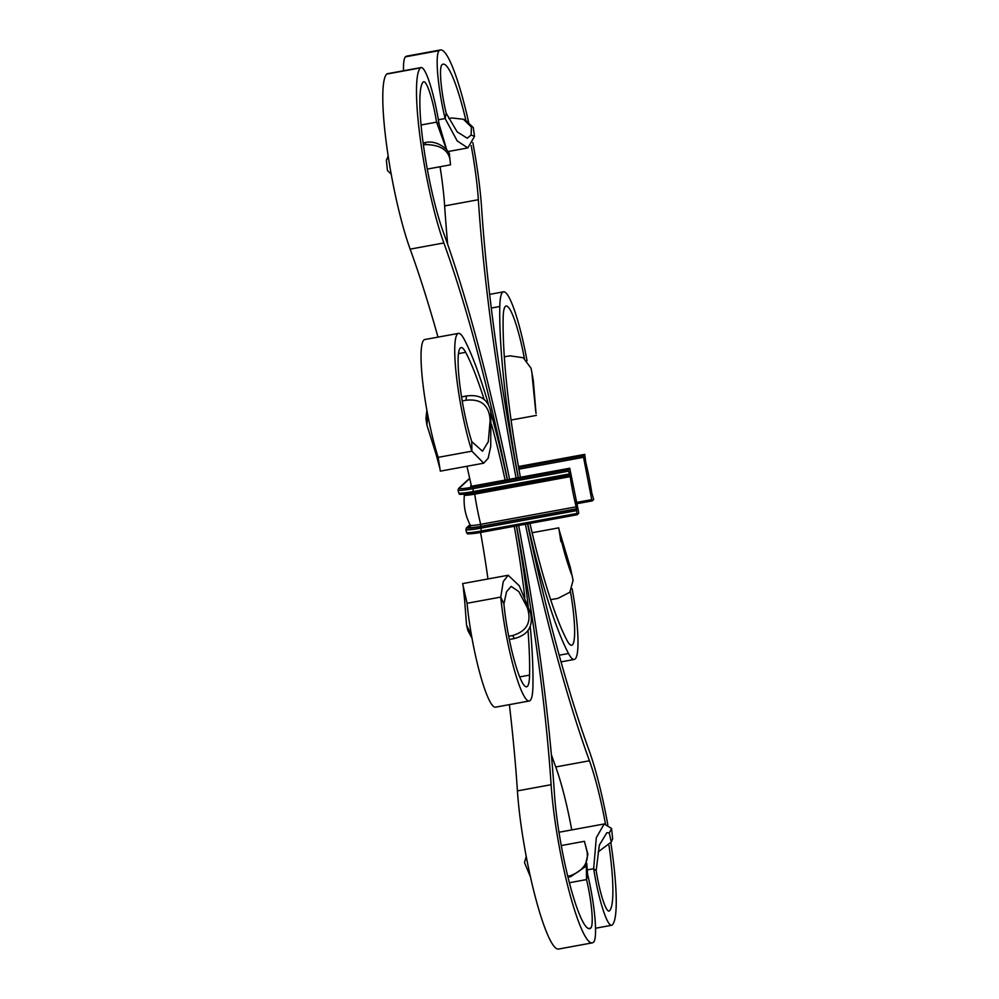 <?xml version="1.0" encoding="UTF-8"?>
<svg xmlns="http://www.w3.org/2000/svg" width="999" height="999" viewBox="0 0 999 999"><rect width="100%" height="100%" fill="white"/><g stroke="black" fill="none" stroke-linecap="round" stroke-linejoin="round"><path stroke-width="1.5" d="M569.38 882.729L586.525 879.582A36.089 5.395 -100.4 0 1 590.784 928.071A86.626 12.95 -100.4 0 1 589.647 928.67A86.626 12.95 -100.4 0 1 569.467 883.054A86.626 12.95 -100.4 0 1 554.383 793.094A419.642 62.75 79.6 0 0 518.668 525.486M509.577 479.27A419.642 62.75 79.6 0 0 443.294 232.043A86.626 12.95 79.6 0 1 423.064 142.482A86.626 12.95 79.6 0 1 423.251 81.993A36.089 5.395 79.6 0 1 423.726 81.743A36.089 5.395 79.6 0 1 436.551 122.14L439.073 124.101A50.537 7.555 79.6 0 0 421.116 67.545A50.537 7.555 79.6 0 0 420.467 67.895A101.061 15.11 79.6 0 0 420.242 138.461A101.061 15.11 79.6 0 0 443.843 242.957L410.152 249.138A405.207 60.589 79.6 0 1 437.999 337.125M586.338 864.397L586.525 879.582L587.612 874.3A50.537 7.555 -100.4 0 1 593.581 942.169A101.061 15.11 -100.4 0 1 592.257 942.869L558.553 949.05A101.061 15.11 -100.4 0 1 535.002 895.828A101.061 15.11 -100.4 0 1 517.42 790.883A405.207 60.589 79.6 0 0 509.378 704.632M592.257 942.869A101.061 15.11 -100.4 0 1 568.706 889.647A101.061 15.11 -100.4 0 1 551.111 784.702A405.207 60.589 79.6 0 0 516.545 525.874M507.43 479.657A405.207 60.589 79.6 0 0 443.843 242.957M530.432 876.872L524.5 862.636L526.223 856.455M567.744 876.248L570.179 875.798C583.404 870.716 588.985 862.512 586.95 851.185L584.415 841.308L561.251 845.554M586.763 863.386L587.612 874.3M585.127 843.968L587.887 854.307L584.914 867.007L570.704 876.685L567.981 877.184M570.704 876.685L570.179 875.798M586.95 851.185L587.537 853.021L586.95 851.185M421.116 67.545L387.425 73.714A50.537 7.555 79.6 0 0 386.763 74.063A101.061 15.11 79.6 0 0 386.538 144.643A101.061 15.11 79.6 0 0 410.152 249.138M421.066 124.987L436.551 122.14L446.516 149.538M388.174 156.081L386.376 160.24L387.45 170.529L391.196 174.126M423.401 144.955L425.399 144.58C439.66 144.78 447.827 149.6 449.912 159.078L450.549 164.823L427.297 169.081M446.678 149.713L439.073 124.101M386.376 160.24L388.286 156.756M449.338 155.107C451.148 152.56 438.786 139.373 425.337 142.545L423.126 142.957M425.337 142.545L425.399 144.58M449.912 159.078L450.287 162.225M583.254 455.769L584.765 454.37L585.739 462.287A53.422 7.992 -100.4 0 1 591.72 492.495L593.681 499.512L592.17 500.899L591.72 499.65L583.254 455.769L518.656 467.607L520.354 477.285M505.169 480.082L471.441 486.263A192.245 28.746 79.6 0 0 466.908 466.271M473.601 485.864L569.717 468.244L568.231 469.63L570.179 476.635A53.422 7.992 79.6 0 0 576.161 506.843L577.147 514.76L578.658 513.374L578.558 511.788L569.742 468.231L505.132 480.082A192.245 28.746 79.6 0 0 491.408 424.063M577.147 514.76L481.655 532.267L577.122 514.76M571.74 829.919A86.626 12.95 79.6 0 0 555.731 766.957A419.642 62.75 -100.4 0 1 551.361 754.682M609.278 832.966L611.276 842.07L612.649 838.76L611.575 828.471L609.278 832.966L606.893 832.666L599.325 845.166L596.178 870.678L593.656 868.718A50.537 7.555 79.6 0 0 611.613 925.286A50.537 7.555 79.6 0 0 612.262 924.937A101.061 15.11 79.6 0 0 610.851 842.919M611.575 828.471L604.208 823.963L596.316 837.661L593.656 868.718L587.287 869.892M596.178 870.678A36.089 5.395 79.6 0 0 609.003 911.076A36.089 5.395 79.6 0 0 609.477 910.826A86.626 12.95 79.6 0 0 609.015 845.604M607.842 824.874A101.061 15.11 79.6 0 0 588.886 749.862A405.207 60.589 -100.4 0 1 527.522 523.863M605.469 823.938A86.626 12.95 79.6 0 0 589.435 760.776A419.642 62.75 -100.4 0 1 525.374 524.25M518.219 477.684A405.207 60.589 -100.4 0 1 481.618 208.117A101.061 15.11 -100.4 0 0 472.802 142.545M447.664 244.318A419.642 62.75 -100.4 0 1 444.642 205.906L478.346 199.725A419.642 62.75 -100.4 0 0 516.096 478.071M611.276 842.07L598.089 851.96M403.496 70.767A50.537 7.555 -100.4 0 1 405.457 56.831A101.061 15.11 -100.4 0 1 406.768 56.131L440.472 49.95A101.061 15.11 -100.4 0 1 468.593 122.128M471.091 135.052L471.428 127.123L463.436 119.268L465.771 120.38L473.264 127.597L474.537 136.364L471.091 135.052L467.257 138.224L457.13 131.831L446.203 113.237L445.117 118.519A50.537 7.555 -100.4 0 1 439.148 50.649A101.061 15.11 -100.4 0 1 440.472 49.95M474.537 136.364L467.832 147.927L457.205 140.921L445.117 118.519L438.361 119.768M446.203 113.237A36.089 5.395 -100.4 0 1 441.945 64.748A86.626 12.95 -100.4 0 1 443.069 64.148A86.626 12.95 -100.4 0 1 465.909 120.442M440.059 166.746A86.626 12.95 -100.4 0 1 444.642 205.906M471.178 145.592A86.626 12.95 -100.4 0 1 478.346 199.725M463.436 119.268L451.973 117.982L448.851 118.556M487.962 578.958A192.245 28.746 79.6 0 0 480.569 532.467M508.691 636.251L512.699 635.526C527.21 631.106 532.03 621.69 527.147 607.267L530.469 612.687L519.243 585.751L508.191 575.249L462.637 583.603L467.057 603.271L500.761 597.09L503.896 603.871A57.043 8.529 79.6 0 0 514.185 660.027A57.043 8.529 79.6 0 0 526.61 686.8A57.043 8.529 79.6 0 0 529.57 675.099A192.245 28.746 79.6 0 0 528.021 630.581M524.812 597.427A192.245 28.746 79.6 0 0 514.26 526.286M508.191 575.249L503.271 581.53L500.761 597.09A71.478 10.689 79.6 0 0 513.648 667.457A71.478 10.689 79.6 0 0 529.208 700.998A71.478 10.689 79.6 0 0 532.929 686.338A206.681 30.907 79.6 0 0 530.282 626.785M528.184 606.106A206.681 30.907 79.6 0 0 516.396 525.899M507.305 479.682A206.681 30.907 79.6 0 0 490.871 412.787M488.299 403.846A206.681 30.907 79.6 0 0 464.21 339.31A71.478 10.689 -100.4 0 0 458.479 333.379A71.478 10.689 -100.4 0 0 456.456 376.223A71.478 10.689 -100.4 0 0 471.865 451.173L471.765 441.583A57.043 8.529 -100.4 0 1 459.465 381.768A57.043 8.529 -100.4 0 1 461.076 347.577A57.043 8.529 -100.4 0 1 465.659 352.31L458.479 353.634M484.04 399.188A192.245 28.746 79.6 0 0 465.659 352.31M467.057 603.271A71.478 10.689 79.6 0 0 479.945 673.638A71.478 10.689 79.6 0 0 495.504 707.18L529.208 700.998M527.147 607.267L518.818 591.57L511.188 586.388L506.555 591.683L503.896 603.871M465.209 595.966L464.585 594.929L464.585 599.7L466.533 625.137L471.441 635.114M530.469 612.687C533.541 626.261 528.184 634.877 514.398 638.548L509.328 639.472M514.398 638.548L512.699 635.526M472.015 638.274L467.957 630.719L466.533 625.137M462.225 400.949L466.108 400.237C481.168 398.626 489.185 405.307 490.134 420.292L490.859 412.662L490.734 446.378L488.161 458.229L483.728 463.186L440.322 471.141L438.161 457.355A71.478 10.689 -100.4 0 1 422.752 382.405A71.478 10.689 -100.4 0 1 424.775 339.548L458.479 333.379M438.161 457.355L471.865 451.173L483.728 463.186M490.134 420.292L488.286 441.733L482.492 451.211L471.765 441.583M438.261 458.054L438.012 459.365L436.213 454.707L426.948 425.224L427.684 414.622M490.859 412.662C488.673 399.637 480.507 394.081 466.371 396.004L461.55 396.89M466.371 396.004L466.108 400.237M426.885 410.302L425.936 418.668L426.948 425.224M570.454 591.533A57.043 8.529 -100.4 0 1 571.653 645.242A57.043 8.529 -100.4 0 1 567.07 640.509A192.245 28.746 -100.4 0 1 529.957 523.414M572.14 588.698A71.478 10.689 -100.4 0 1 574.25 659.452A71.478 10.689 -100.4 0 1 568.506 653.508A206.681 30.907 -100.4 0 1 527.759 523.813M518.656 467.619A192.245 28.746 -100.4 0 1 503.159 317.732A57.043 8.529 79.6 0 1 506.118 306.031A57.043 8.529 79.6 0 1 524.4 358.454M518.306 477.672A206.681 30.907 -100.4 0 1 499.8 306.493A71.478 10.689 79.6 0 1 503.521 291.82A71.478 10.689 79.6 0 1 527.022 360.726M570.329 567.444L573.089 580.332L570.329 567.444L559.053 529.707M573.089 580.332L569.842 592.257L557.966 598.351L550.649 599.7M571.64 574.7C558.816 540.184 556.206 509.053 560.864 541.645M532.117 532.729L558.716 527.859L559.428 531.505M533.304 380.469L531.081 368.281L533.304 380.469L536.051 413.549M531.081 368.281L523.239 357.742L509.94 355.819L504.32 356.843M532.042 374.675L535.751 411.725M551.111 784.702L517.42 790.883M588.386 928.508L590.784 928.071M420.467 67.895L386.763 74.063M471.253 485.402L470.591 486.014L472.14 486.875M471.403 486.101A1.449 1.424 -132.7 0 0 470.591 486.014M583.341 457.342L518.756 469.193M591.72 499.65L576.71 502.41M592.145 500.899L576.96 503.683L592.17 500.899M469.73 478.509L459.353 488.074A15.884 1.474 -11.2 0 0 472.739 487.137L568.231 469.63M468.294 533.191A15.884 1.474 -11.2 0 0 481.643 532.267C460.502 535.202 469.617 533.354 466.458 532.317A17.32 1.611 -11.2 0 0 481.218 531.018L576.698 513.511M472.739 487.137L472.839 488.711L568.319 471.203M458.641 492.832A17.32 1.611 -11.2 0 0 473.401 491.533L473.838 492.782C452.684 495.716 461.8 493.868 458.641 492.832L458.079 490.01A17.32 1.611 -11.2 0 0 472.839 488.711L473.401 491.533L568.881 474.026M473.863 492.769L569.305 475.274L473.863 492.769A15.884 1.474 -11.2 0 1 460.477 493.706M474.338 492.694L474.7 494.143L570.179 476.635M463.573 493.706L464.36 495.017A12.15 1.136 -11.2 0 0 474.7 494.143A53.422 7.992 79.6 0 0 480.681 524.35L576.161 506.843M470.479 526.198L469.455 527.135A1.449 1.424 47.3 0 0 470.154 526.785L470.354 525.287A12.15 1.136 -11.2 0 0 480.681 524.35L480.869 526.336L576.348 508.828M470.117 524.837L467.17 527.547A15.884 1.474 -11.2 0 0 480.556 526.623L481.655 532.267M466.458 532.317L465.896 529.495A17.32 1.611 -11.2 0 0 480.656 528.196L576.136 510.689M480.556 526.623L576.048 509.115M469.455 527.135A13.536 1.261 -11.2 0 0 480.869 526.336M459.353 488.074A1.449 1.424 -132.7 0 0 458.653 488.411L458.079 490.01M467.17 527.547A1.449 1.424 -132.7 0 0 466.471 527.897L465.896 529.495M584.752 454.383L518.469 466.533L584.765 454.37M608.478 911.013L609.477 910.826M555.731 766.957L589.435 760.776M439.148 50.649L405.457 56.831M529.57 675.099L519.68 676.91M559.178 655.219L568.506 653.508M491.283 308.054L499.8 306.493M449.837 158.079L449.275 154.283M464.36 495.017C463.361 505.706 465.359 515.796 470.354 525.287M469.667 478.259L458.653 488.411M470.005 524.637L466.471 527.897M611.613 925.286L595.541 928.233M604.208 823.963L558.978 832.254M467.832 147.927L448.076 151.548M463.274 587.275L464.585 599.7M439.61 467.495L436.213 454.707M561.026 661.875L574.25 659.452M489.647 294.368L503.521 291.82M536.388 415.397L511.063 420.042"/></g></svg>

